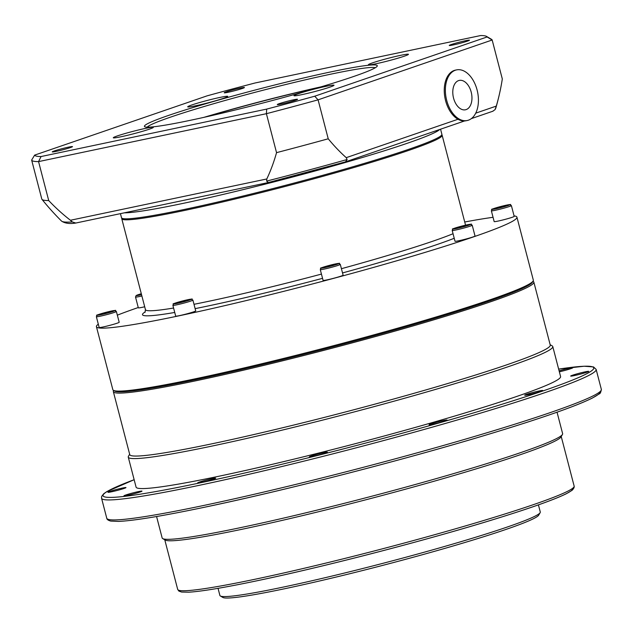 <?xml version="1.0" encoding="UTF-8"?>
<svg xmlns="http://www.w3.org/2000/svg" width="633" height="633" viewBox="0 0 633 633"><rect width="100%" height="100%" fill="white"/><g stroke="black" fill="none" stroke-linecap="round" stroke-linejoin="round"><path stroke-width="0.95" d="M98.305 324.183A217.261 13.095 -14.6 0 0 96.43 326.699A217.261 13.095 -14.6 0 0 179.012 315.812A217.261 13.095 -14.6 0 0 401.354 259.451A217.261 13.095 -14.6 0 0 516.932 217.166A217.261 13.095 -14.6 0 0 514.067 215.885M493.052 217.301A217.261 13.095 -14.6 0 0 464.733 221.993M138.255 307.527A217.261 13.095 -14.6 0 0 117.342 315.171M116.377 311.476L119.194 322.268A10.35 0.625 165.4 0 1 113.687 324.278A10.35 0.625 165.4 0 1 103.1 326.968A10.35 0.625 165.4 0 1 99.167 327.483L96.358 316.69A10.35 0.625 -14.6 0 0 100.291 316.176A10.35 0.625 -14.6 0 0 110.878 313.485A10.35 0.625 -14.6 0 0 116.377 311.476C113.085 310.352 120.349 309.537 108.631 311.673C90.772 316.88 98.653 314.158 96.358 316.69M144.696 306.776A10.35 0.625 165.4 0 1 142.267 307.314A10.35 0.625 165.4 0 1 138.334 307.836L135.525 297.043A10.35 0.625 -14.6 0 0 139.458 296.521A10.35 0.625 -14.6 0 0 141.887 295.983M472.21 225.229L475.027 236.03A10.35 0.625 165.4 0 1 469.52 238.04A10.35 0.625 165.4 0 1 458.933 240.722A10.35 0.625 165.4 0 1 455 241.244L452.191 230.452A10.35 0.625 -14.6 0 0 456.124 229.929A10.35 0.625 -14.6 0 0 466.711 227.247A10.35 0.625 -14.6 0 0 472.21 225.229C468.918 224.114 476.182 223.299 464.464 225.427C446.605 230.641 454.486 227.92 452.191 230.452M340.293 264.388L343.11 275.181A10.35 0.625 165.4 0 1 337.603 277.191A10.35 0.625 165.4 0 1 327.016 279.881A10.35 0.625 165.4 0 1 323.083 280.395L320.274 269.603A10.35 0.625 -14.6 0 0 324.207 269.088A10.35 0.625 -14.6 0 0 334.794 266.398A10.35 0.625 -14.6 0 0 340.293 264.388C337.001 263.265 344.265 262.45 332.547 264.586C314.688 269.793 322.569 267.071 320.274 269.603M511.385 205.583L514.194 216.375A10.35 0.625 165.4 0 1 508.687 218.393A10.35 0.625 165.4 0 1 498.1 221.075A10.35 0.625 165.4 0 1 494.167 221.59L491.358 210.797A10.35 0.625 -14.6 0 0 495.291 210.283A10.35 0.625 -14.6 0 0 505.878 207.6A10.35 0.625 -14.6 0 0 511.385 205.583C508.093 204.459 515.349 203.644 503.631 205.78C485.772 210.987 493.653 208.265 491.358 210.797M192.907 300.113L195.716 310.906A10.35 0.625 165.4 0 1 190.209 312.916A10.35 0.625 165.4 0 1 179.622 315.598A10.35 0.625 165.4 0 1 175.689 316.12L172.88 305.328A10.35 0.625 -14.6 0 0 176.813 304.805A10.35 0.625 -14.6 0 0 187.4 302.123A10.35 0.625 -14.6 0 0 192.907 300.113C189.615 298.99 196.871 298.175 185.153 300.303C167.294 305.517 175.175 302.796 172.88 305.328M121.845 218.163A165.537 9.978 -14.6 0 0 121.765 218.717A165.537 9.978 -14.6 0 0 184.686 210.425A165.537 9.978 -14.6 0 0 354.084 167.484A165.537 9.978 -14.6 0 0 442.143 135.264A165.537 9.978 -14.6 0 0 441.794 134.821M516.932 217.166L533.326 280.126A217.261 13.095 165.4 0 1 533.144 280.989L532.4 282.247A216.233 13.04 165.4 0 1 411.877 325.125A216.233 13.04 165.4 0 1 196.285 379.563A216.233 13.04 165.4 0 1 114.676 391.059L113.418 390.324A217.261 13.095 165.4 0 1 112.832 389.659L96.43 326.699M533.144 280.989A217.261 13.095 165.4 0 1 412.036 324.072A217.261 13.095 165.4 0 1 195.415 378.771A217.261 13.095 165.4 0 1 113.418 390.324M181.837 302.083L177.24 303.049L177.984 302.487L187.914 299.995L181.837 302.083M183.491 301.609L183.325 300.96M500.315 207.553L495.718 208.518L496.462 207.956L506.392 205.464L500.315 207.553M501.969 207.078L501.803 206.429M329.231 266.358L324.634 267.324L325.378 266.762L335.308 264.27L329.231 266.358M330.885 265.884L330.711 265.235M453.56 98.131A15.002 9.273 -101.9 0 1 463.514 81.032A15.002 9.273 -101.9 0 1 470.05 106.138A15.002 9.273 -101.9 0 1 453.56 98.131M446.7 100.425A25.866 15.991 -101.9 0 1 456.575 69.891A25.866 15.991 -101.9 0 1 477.551 91.912A25.866 15.991 -101.9 0 1 467.217 120.515A25.866 15.991 -101.9 0 1 446.7 100.425M467.217 120.515L466.102 120.745A25.866 15.991 -101.9 0 1 457.999 119.257A25.866 15.991 -101.9 0 1 445.585 100.655A25.866 15.991 -101.9 0 1 455.459 70.121L456.575 69.891M147.204 127.162A118.252 7.129 165.4 0 1 214.191 103.575A118.252 7.129 165.4 0 1 330.869 74.156A118.252 7.129 165.4 0 1 375.266 67.763M331.565 71.743A120.325 7.256 -14.6 0 0 205.314 103.867A120.325 7.256 -14.6 0 0 144.751 126.742A120.325 7.256 -14.6 0 0 262.695 103.06A120.325 7.256 -14.6 0 0 377.205 66.188A120.325 7.256 -14.6 0 0 331.565 71.743M314.712 96.216A233.814 14.1 165.4 0 1 266.675 109.098L41.066 156.541A233.814 14.1 165.4 0 1 34.641 155.117L207.023 95.868A233.814 14.1 165.4 0 1 255.059 82.986L480.661 35.543A233.814 14.1 165.4 0 1 486.508 36.39A233.814 14.1 165.4 0 1 487.086 36.967L314.712 96.216L318.082 99.84L492.165 40.006A237.953 14.345 -14.6 0 0 491.54 39.333L486.508 36.39M228.173 92.268A10.452 0.633 165.4 0 1 224.201 92.79A10.452 0.633 165.4 0 1 234.163 89.546A10.452 0.633 165.4 0 1 244.433 87.52A10.452 0.633 165.4 0 1 238.878 89.554A10.452 0.633 165.4 0 1 228.173 92.268M451.321 44.524A10.452 0.633 165.4 0 1 462.525 41.39A10.452 0.633 165.4 0 1 469.48 40.195A10.452 0.633 165.4 0 1 459.518 43.44A10.452 0.633 165.4 0 1 449.24 45.465A10.452 0.633 165.4 0 1 451.321 44.524M293.554 99.816A10.452 0.633 165.4 0 1 297.534 99.294A10.452 0.633 165.4 0 1 287.572 102.538A10.452 0.633 165.4 0 1 277.294 104.564A10.452 0.633 165.4 0 1 282.856 102.53A10.452 0.633 165.4 0 1 293.554 99.816M70.413 147.56A10.452 0.633 165.4 0 1 59.201 150.694A10.452 0.633 165.4 0 1 52.254 151.888A10.452 0.633 165.4 0 1 62.216 148.644A10.452 0.633 165.4 0 1 72.486 146.619A10.452 0.633 165.4 0 1 70.413 147.56M195.565 105.798A20.691 1.25 165.4 0 1 187.7 106.835A20.691 1.25 165.4 0 1 207.41 100.41A20.691 1.25 165.4 0 1 227.745 96.406A20.691 1.25 165.4 0 1 216.739 100.433A20.691 1.25 165.4 0 1 195.565 105.798M372.505 62.873A20.691 1.25 165.4 0 1 394.683 56.677A20.691 1.25 165.4 0 1 408.443 54.311A20.691 1.25 165.4 0 1 388.733 60.736A20.691 1.25 165.4 0 1 368.398 64.74A20.691 1.25 165.4 0 1 372.505 62.873M326.161 86.286A20.691 1.25 165.4 0 1 334.026 85.249A20.691 1.25 165.4 0 1 314.324 91.674A20.691 1.25 165.4 0 1 293.981 95.678A20.691 1.25 165.4 0 1 304.987 91.65A20.691 1.25 165.4 0 1 326.161 86.286M149.222 129.211A20.691 1.25 165.4 0 1 127.043 135.407A20.691 1.25 165.4 0 1 113.291 137.772A20.691 1.25 165.4 0 1 133.001 131.355A20.691 1.25 165.4 0 1 153.336 127.344A20.691 1.25 165.4 0 1 149.222 129.211M203.85 117.374A118.252 7.129 165.4 0 1 321.042 86.848M266.675 109.098L266.398 113.695A237.953 14.345 -14.6 0 0 318.082 99.84L328.226 138.793A182.462 112.84 78.1 0 0 346.243 157.664L347.113 159.524A224.557 13.538 165.4 0 1 266.643 181.093L266.802 178.965A182.462 142.971 -109 0 0 276.542 152.648L266.398 113.695L38.566 161.605L48.709 200.558A182.462 142.971 -109 0 0 70.437 220.26L72.328 221.954A224.557 13.538 165.4 0 1 61.528 221.067C64.795 223.291 69.313 223.987 75.082 223.156L75.786 223.022L72.328 221.954M41.066 156.541L38.566 161.605A237.953 14.345 -14.6 0 1 31.65 160.07L34.641 155.117M487.086 36.967L492.165 40.006L502.309 78.959A182.462 112.84 78.1 0 1 499.516 93.692A182.462 112.84 78.1 0 1 496.28 106.099L475.7 113.172M276.542 152.648A237.953 14.345 -14.6 0 0 328.226 138.793M266.643 181.093L268.289 182.557L75.517 223.093M268.4 182.518A220.996 13.325 -14.6 0 0 345.531 161.842L464.582 120.943M345.531 161.842L347.113 159.524M492.703 111.258L495.038 109.667L496.28 106.099M495.038 109.667L495.868 107.927A224.557 13.538 165.4 0 1 495.584 108.488M48.709 200.558A237.953 14.345 -14.6 0 1 41.96 199.324A237.953 14.345 -14.6 0 1 41.794 199.023L31.65 160.07M440.56 129.203L441.881 134.267A165.537 9.978 165.4 0 1 284.209 185.651A165.537 9.978 165.4 0 1 121.504 217.72L120.444 213.645M206.176 116.852A115.871 6.987 165.4 0 1 318.755 87.528M220.347 595.985L222.863 597.457A163.464 9.859 -14.6 0 0 284.557 588.761A163.464 9.859 -14.6 0 0 447.539 547.608A163.464 9.859 -14.6 0 0 538.659 515.199L540.139 512.683A165.537 9.978 165.4 0 1 447.863 545.511A165.537 9.978 165.4 0 1 282.824 587.179A165.537 9.978 165.4 0 1 220.347 595.985A165.537 9.978 165.4 0 1 219.896 595.479L218.037 588.326M538.414 504.873L540.281 512.026A165.537 9.978 165.4 0 1 540.139 512.683M129.504 493.843A9.313 0.562 165.4 0 1 141.982 491.137A9.313 0.562 165.4 0 1 133.112 494.025A9.313 0.562 165.4 0 1 123.957 495.829A9.313 0.562 165.4 0 1 129.504 493.843M118.118 489.056A9.313 0.562 165.4 0 1 125.975 487.584A9.313 0.562 165.4 0 1 117.105 490.472A9.313 0.562 165.4 0 1 107.95 492.276A9.313 0.562 165.4 0 1 118.118 489.056M559.105 370.867A9.313 0.562 165.4 0 1 572.707 367.828A9.313 0.562 165.4 0 1 567.16 369.807A9.313 0.562 165.4 0 1 559.35 371.808M578.546 374.601A9.313 0.562 165.4 0 1 570.689 376.073A9.313 0.562 165.4 0 1 579.559 373.177A9.313 0.562 165.4 0 1 588.714 371.373A9.313 0.562 165.4 0 1 578.546 374.601M528.246 394.723A9.313 0.562 165.4 0 1 524.702 395.19A9.313 0.562 165.4 0 1 533.572 392.302A9.313 0.562 165.4 0 1 542.726 390.498A9.313 0.562 165.4 0 1 537.773 392.31A9.313 0.562 165.4 0 1 528.246 394.723M429.736 424.79A9.313 0.562 165.4 0 1 429.047 424.759A9.313 0.562 165.4 0 1 437.909 421.863A9.313 0.562 165.4 0 1 447.064 420.059A9.313 0.562 165.4 0 1 439.888 422.504A9.313 0.562 165.4 0 1 429.736 424.79M309.418 456.741A9.313 0.562 165.4 0 1 318.866 453.79A9.313 0.562 165.4 0 1 327.364 452.152A9.313 0.562 165.4 0 1 318.494 455.04A9.313 0.562 165.4 0 1 309.339 456.844A9.313 0.562 165.4 0 1 309.418 456.741M199.522 482.022A9.313 0.562 165.4 0 1 209.507 479.228A9.313 0.562 165.4 0 1 215.695 478.168A9.313 0.562 165.4 0 1 206.825 481.056A9.313 0.562 165.4 0 1 197.67 482.86A9.313 0.562 165.4 0 1 199.522 482.022M156.573 516.52L162.151 537.947A206.92 12.478 -14.6 0 0 162.705 538.588L165.221 540.052A204.847 12.351 -14.6 0 0 242.542 529.164A204.847 12.351 -14.6 0 0 446.779 477.591A204.847 12.351 -14.6 0 0 560.973 436.976L562.452 434.46A206.92 12.478 -14.6 0 0 562.626 433.637L557.04 412.21M129.654 454.233L128.459 456.258A219.334 13.222 -14.6 0 0 128.27 457.137L136.079 487.117A219.334 13.222 -14.6 0 0 219.453 476.127A219.334 13.222 -14.6 0 0 443.907 419.228A219.334 13.222 -14.6 0 0 560.585 376.54L552.775 346.56A219.334 13.222 -14.6 0 0 552.182 345.887L550.148 344.7M113.711 390.49L113.536 390.79A217.261 13.095 -14.6 0 0 113.354 391.653A217.261 13.095 -14.6 0 0 195.937 380.765A217.261 13.095 -14.6 0 0 418.271 324.413A217.261 13.095 -14.6 0 0 533.848 282.12A217.261 13.095 -14.6 0 0 533.263 281.456L532.97 281.281M113.354 391.653L129.749 454.613A217.261 13.095 -14.6 0 0 212.34 443.725A217.261 13.095 -14.6 0 0 434.673 387.372A217.261 13.095 -14.6 0 0 550.251 345.08L533.848 282.12M162.705 538.588A206.92 12.478 -14.6 0 0 240.801 527.582A206.92 12.478 -14.6 0 0 447.112 475.494A206.92 12.478 -14.6 0 0 562.452 434.46M128.27 457.137A219.334 13.222 -14.6 0 0 211.644 446.146A219.334 13.222 -14.6 0 0 436.097 389.248A219.334 13.222 -14.6 0 0 552.775 346.56M461.148 227.207L456.551 228.173L457.295 227.611L467.225 225.111L461.148 227.207M462.802 226.733L462.628 226.084M141.483 294.424L139.885 294.764L141.365 293.989M105.315 313.446L100.718 314.411L101.462 313.849L111.392 311.357L105.315 313.446M106.969 312.971L106.795 312.322M195.122 308.635A169.676 10.231 -14.6 0 0 206.983 306.198A169.676 10.231 -14.6 0 0 322.545 278.33M342.524 272.942A169.676 10.231 -14.6 0 0 454.233 238.285M145.297 311.847A169.676 10.231 -14.6 0 0 174.74 312.457M321.437 274.097A165.537 9.978 165.4 0 1 208.368 301.363A165.537 9.978 165.4 0 1 193.991 304.299M173.584 308.034A165.537 9.978 165.4 0 1 145.448 309.656L144.965 312.393M453.046 233.727A165.537 9.978 165.4 0 1 341.416 268.701M177.232 303.357A9.107 0.546 165.4 0 1 179.194 301.878A9.107 0.546 165.4 0 1 191.316 299.322A9.107 0.546 165.4 0 1 177.232 303.357M495.71 208.827A9.107 0.546 165.4 0 1 497.673 207.347A9.107 0.546 165.4 0 1 509.794 204.799A9.107 0.546 165.4 0 1 495.71 208.827M324.618 267.632A9.107 0.546 165.4 0 1 326.581 266.153A9.107 0.546 165.4 0 1 338.71 263.605A9.107 0.546 165.4 0 1 324.618 267.632M457.999 119.257L346.243 157.664M266.802 178.965L70.437 220.26M124.361 212.823A165.537 9.978 -14.6 0 0 291.987 177.2A165.537 9.978 -14.6 0 0 439.721 129.488M257.291 580.714A202.782 12.225 -14.6 0 0 466.885 527.503A202.782 12.225 -14.6 0 0 572.548 488.375M177.691 589.394L178.886 591.087L181.655 592.061L188.887 592.187C201.785 591.404 224.557 587.582 257.196 580.738C325.892 566.408 430.836 539.118 498.527 517.976C531.886 507.595 554.453 499.54 566.211 493.795L572.018 490.361C573.735 488.652 574.447 487.244 574.155 486.12A204.847 12.351 165.4 0 1 465.184 525.991A204.847 12.351 165.4 0 1 255.558 579.132A204.847 12.351 165.4 0 1 177.691 589.394L164.77 539.791M205.638 507.001A253.477 15.279 -14.6 0 0 465.785 441.035A253.477 15.279 -14.6 0 0 599.839 391.819M106.763 518.229C106.858 519.456 108.211 520.413 110.838 521.094L118.624 521.41C134.251 520.698 163.219 515.903 205.543 507.033C285.254 490.385 404.155 459.819 488.375 434.333C540.811 418.484 575.468 406.394 592.353 398.062L599.135 393.94C600.147 393.821 600.883 392.302 601.35 389.398A255.542 15.406 165.4 0 1 465.413 439.136A255.542 15.406 165.4 0 1 203.897 505.427A255.542 15.406 165.4 0 1 106.763 518.229L101.557 498.242A255.542 15.406 -14.6 0 0 198.691 485.44A255.542 15.406 -14.6 0 0 460.207 419.149A255.542 15.406 -14.6 0 0 596.144 369.411L593.517 366.918L584.069 366.238L558.646 369.11A253.477 15.279 165.4 0 1 511.844 401.172A253.477 15.279 165.4 0 1 199.387 483.019A253.477 15.279 165.4 0 1 134.149 479.703L106.945 491.54L103.733 493.732L101.628 496.462L101.557 498.242M456.535 228.481A9.107 0.546 165.4 0 1 458.498 226.994A9.107 0.546 165.4 0 1 470.628 224.446A9.107 0.546 165.4 0 1 456.535 228.481M141.555 294.701A9.107 0.546 165.4 0 1 139.877 295.073A9.107 0.546 165.4 0 1 141.301 293.744L136.087 295.611L135.525 297.043M100.702 314.72A9.107 0.546 165.4 0 1 102.665 313.24A9.107 0.546 165.4 0 1 114.795 310.692A9.107 0.546 165.4 0 1 100.702 314.72M465.556 225.174L442.143 135.264M145.448 309.656L121.765 218.717M345.681 161.811L268.313 182.549M493.083 111.147L471.316 118.632M495.868 107.927A260.717 260.717 0 0 0 499.516 93.692M41.96 199.324A260.717 260.717 0 0 0 61.528 221.067M574.155 486.12L561.234 436.517M601.35 389.398L596.144 369.411"/></g></svg>
